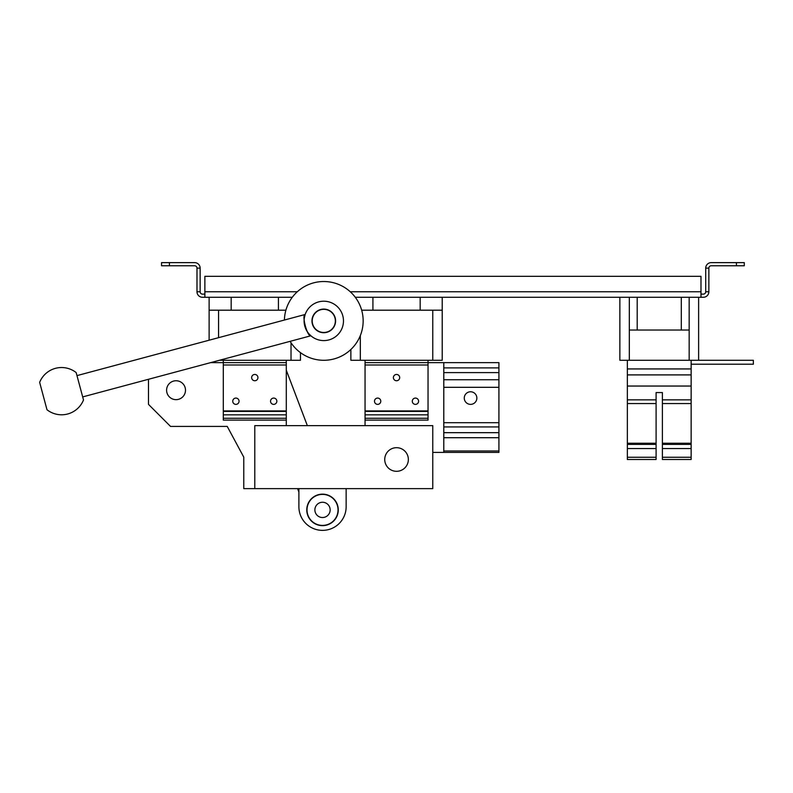 <?xml version="1.0" encoding="UTF-8"?>
<svg xmlns="http://www.w3.org/2000/svg" width="793" height="793" viewBox="0 0 793 793"><rect width="100%" height="100%" fill="white"/><g stroke="black" fill="none" stroke-linecap="round" stroke-linejoin="round"><path stroke-width="1.19" d="M691.139 364.215L753.35 364.215L753.35 360.28L619.868 360.28L619.868 297.276M285.886 310.192L209.124 310.192L209.124 297.276M231.169 310.192L231.169 297.276M300.468 352.637L300.468 360.28L219.433 360.28M278.422 310.192L278.422 297.276M442.216 297.276L442.216 310.192L372.918 310.192L372.918 297.276M420.171 310.192L420.171 297.276M372.918 310.192L361.667 310.192M442.216 310.192L442.216 360.28L350.873 360.28L350.873 349.475M689.167 360.28L689.167 297.276M689.167 330.037L629.325 330.037L629.325 297.276M629.325 360.28L629.325 330.037M292.28 297.276L204.872 297.276L204.872 276.331L700.982 276.331L700.982 297.276L703.341 297.276A5.511 5.511 0 0 0 708.853 291.765L705.711 291.765L705.711 268.143L708.853 268.143L708.853 291.765M700.982 297.276L355.274 297.276M204.872 294.124L202.502 294.124A2.359 2.359 0 0 1 200.143 291.765L196.991 291.765A5.511 5.511 0 0 0 202.502 297.276L204.872 297.276M705.711 291.765A2.359 2.359 0 0 1 703.341 294.124L700.982 294.124M200.143 291.765L200.143 268.143L196.991 268.143L196.991 291.765M196.991 268.143A2.359 2.359 0 0 0 194.632 265.774L161.554 265.774L161.554 262.632L194.632 262.632A5.511 5.511 0 0 1 200.143 268.143M169.434 262.632L169.434 265.774M736.419 265.774L736.419 262.632L744.29 262.632L744.29 265.774L711.222 265.774A2.359 2.359 0 0 0 708.853 268.143M736.419 262.632L711.222 262.632A5.511 5.511 0 0 0 705.711 268.143M209.124 310.192L209.124 340.207M662.393 396.569L662.393 392.565L656.098 392.565L662.393 392.565L656.098 392.565L662.393 392.565L656.098 392.565L656.098 396.569M627.352 360.28L627.352 457.264L656.098 457.264L656.098 392.565L662.393 392.565L662.393 457.264L691.139 457.264L691.139 448.57L662.393 448.57M691.139 360.28L691.139 448.57M656.098 457.264L656.098 459.494L627.352 459.494L627.352 457.264M662.393 457.264L662.393 459.494L691.139 459.494L691.139 457.264M223.299 360.28L223.299 362.639L286.293 362.639L286.293 360.28M223.299 418.268L223.299 420.121L286.293 420.121L286.293 418.268L223.299 418.268L223.299 411.398L286.293 411.398L286.293 362.639M223.299 411.398L223.299 362.639L210.611 362.639M365.048 360.28L365.048 362.639L498.916 362.639L498.916 450.979L443.793 450.979L443.793 437.706L498.916 437.706M428.042 360.28L428.042 411.398L365.048 411.398L365.048 362.639M223.299 410.923L286.293 410.923M286.293 418.268L286.293 411.398M365.048 418.268L365.048 420.121L428.042 420.121L428.042 418.268L365.048 418.268L365.048 411.398M365.048 410.923L428.042 410.923M428.042 418.268L428.042 411.398M346.144 506.747L346.144 488.637L346.144 506.747A23.621 23.621 0 0 1 322.523 530.368A23.621 23.621 0 0 1 298.892 506.747L298.892 488.637M254.791 488.637L254.791 425.633L432.77 425.633L432.77 488.637L243.768 488.637L243.768 457.135L227.234 426.426L170.535 426.426L148.489 404.371L148.489 379.282M251.649 377.597A3.152 3.152 0 0 0 254.791 380.749A3.152 3.152 0 0 0 257.943 377.597A3.152 3.152 0 0 0 254.791 374.455A3.152 3.152 0 0 0 251.649 377.597M270.542 401.228A3.152 3.152 0 0 0 273.694 404.371A3.152 3.152 0 0 0 276.846 401.228A3.152 3.152 0 0 0 273.694 398.076A3.152 3.152 0 0 0 270.542 401.228M232.745 401.228A3.152 3.152 0 0 0 235.898 404.371A3.152 3.152 0 0 0 239.05 401.228A3.152 3.152 0 0 0 235.898 398.076A3.152 3.152 0 0 0 232.745 401.228M393.387 377.597A3.152 3.152 0 0 0 396.54 380.749A3.152 3.152 0 0 0 399.692 377.597A3.152 3.152 0 0 0 396.54 374.455A3.152 3.152 0 0 0 393.387 377.597M412.291 401.228A3.152 3.152 0 0 0 415.443 404.371A3.152 3.152 0 0 0 418.595 401.228A3.152 3.152 0 0 0 415.443 398.076A3.152 3.152 0 0 0 412.291 401.228M374.494 401.228A3.152 3.152 0 0 0 377.646 404.371A3.152 3.152 0 0 0 380.789 401.228A3.152 3.152 0 0 0 377.646 398.076A3.152 3.152 0 0 0 374.494 401.228M443.793 362.639L443.793 437.706M443.793 450.979L443.793 452.406L498.916 452.406L498.916 450.979M464.262 398.076A6.304 6.304 0 0 0 470.566 404.371A6.304 6.304 0 0 0 476.861 398.076A6.304 6.304 0 0 0 470.566 391.772A6.304 6.304 0 0 0 464.262 398.076M365.048 425.633L365.048 420.121M443.793 452.406L432.77 452.406M384.734 459.494A11.816 11.816 0 0 0 396.54 471.31A11.816 11.816 0 0 0 408.355 459.494A11.816 11.816 0 0 0 396.54 447.688A11.816 11.816 0 0 0 384.734 459.494M338.264 509.899A15.751 15.751 0 0 1 322.523 525.65A15.751 15.751 0 0 1 306.772 509.899A15.751 15.751 0 0 1 322.523 494.148A15.751 15.751 0 0 1 338.264 509.899M243.768 457.135L227.234 426.426L243.768 457.135M185.493 390.196A9.447 9.447 0 0 0 176.046 380.749A9.447 9.447 0 0 0 166.599 390.196A9.447 9.447 0 0 0 176.046 399.652A9.447 9.447 0 0 0 185.493 390.196M286.293 420.121L286.293 425.633M338.036 509.899A15.513 15.513 0 0 1 322.523 525.412A15.513 15.513 0 0 1 307.01 509.899A15.513 15.513 0 0 1 322.523 494.386A15.513 15.513 0 0 1 338.036 509.899A15.513 15.513 0 0 1 322.523 525.412A15.513 15.513 0 0 1 307.01 509.899M323.782 309.329A11.578 11.578 0 0 1 335.36 320.897A11.578 11.578 0 0 1 323.782 332.475A11.578 11.578 0 0 1 312.204 320.897A11.578 11.578 0 0 1 323.782 309.329M307.347 425.633L286.293 370.232L307.347 425.633M297.593 488.637L298.892 492.066L297.593 488.637M335.588 320.897A11.816 11.816 0 0 0 323.782 309.092A11.816 11.816 0 0 0 311.966 320.897A11.816 11.816 0 0 0 323.782 332.713A11.816 11.816 0 0 0 335.588 320.897A11.816 11.816 0 0 0 323.782 309.092A11.816 11.816 0 0 0 311.966 320.897A11.816 11.816 0 0 0 323.782 332.713M82.68 396.916L310.876 335.776C307.456 337.441 301.38 314.752 305.166 314.474L304.304 318.023M76.98 375.614L305.166 314.474M39.65 382.355A23.621 23.621 0 0 1 76.158 372.571L83.503 399.959A23.621 23.621 0 0 1 46.985 409.743L39.65 382.355M284.419 320.035A39.372 39.372 0 0 1 323.782 281.525A39.372 39.372 0 0 1 363.154 320.897A39.372 39.372 0 0 1 290.119 341.337M323.782 340.594A19.686 19.686 0 0 0 343.468 320.897A19.686 19.686 0 0 0 323.782 301.211A19.686 19.686 0 0 0 304.096 320.897A19.686 19.686 0 0 0 323.782 340.594M304.125 319.817L304.314 323.851M304.76 326.002L305.444 328.074M305.87 329.075L306.326 330.007M307.327 331.712L308.308 333.08M308.844 333.724L310.876 335.776M681.296 330.037L681.296 297.276M637.195 330.037L637.195 297.276M700.982 291.765L350.258 291.765M297.296 291.765L204.872 291.765M432.77 310.192L432.77 360.28M360.319 335.568L360.319 360.28M291.021 342.745L291.021 360.28M218.571 310.192L218.571 337.679M656.098 448.57L627.352 448.57M656.098 399.85L627.352 399.85M656.098 403.558L627.352 403.558M656.098 443.237L627.352 443.237M656.098 444.377L627.352 444.377M691.139 368.933L627.352 368.933M691.139 374.901L627.352 374.901M691.139 386.042L627.352 386.042M691.139 399.85L662.393 399.85M691.139 403.558L662.393 403.558M691.139 443.237L662.393 443.237M691.139 444.377L662.393 444.377M223.299 364.998L286.293 364.998M365.048 364.998L428.042 364.998M223.299 414.838L286.293 414.838M365.048 414.838L428.042 414.838M443.793 432.671L498.916 432.671M443.793 426.931L498.916 426.931M443.793 422.699L498.916 422.699M443.793 387.311L498.916 387.311M443.793 379.758L498.916 379.758M443.793 372.611L498.916 372.611M443.793 367.893L498.916 367.893M314.88 509.899A7.643 7.643 0 0 0 322.523 517.532A7.643 7.643 0 0 0 330.156 509.899A7.643 7.643 0 0 0 322.523 502.256A7.643 7.643 0 0 0 314.88 509.899M698.623 360.28L698.623 297.276"/></g></svg>
